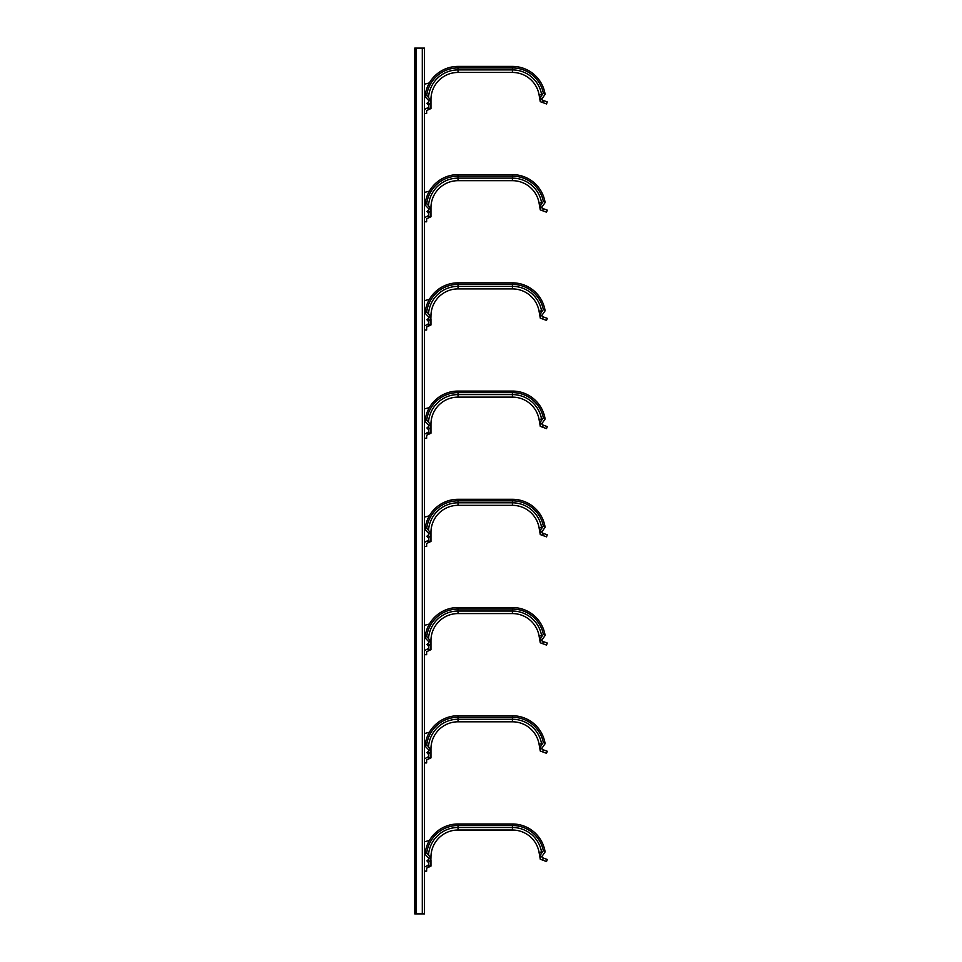 <?xml version="1.0" encoding="UTF-8"?>
<svg xmlns="http://www.w3.org/2000/svg" width="962" height="962" viewBox="0 0 962 962"><rect width="100%" height="100%" fill="white"/><g stroke="black" fill="none" stroke-linecap="round" stroke-linejoin="round"><path stroke-width="1.44" d="M428.799 426.731L428.799 425.276L425.036 421.416L426.743 419.889L430.086 424.182L430.964 424.182A27.056 27.056 0 0 1 458.02 397.126L512.421 397.126A27.056 27.056 0 0 1 539.069 419.48A27.056 27.056 0 0 0 512.421 397.126L512.421 394.588L458.02 394.588L458.02 392.616A31.566 31.566 0 0 0 426.743 419.889M428.799 429.184L428.799 431.818L424.47 434.175L424.47 438.251L426.635 438.251L426.635 435.245L426.635 438.251M542.183 424.735L541.967 423.508L545.117 419.011L541.967 423.508L540.259 423.809L540.367 426.382L542.616 427.2L543.362 425.168L542.183 424.735M543.362 425.168L547.27 426.587L546.524 428.619L542.616 427.2M539.069 419.48L540.271 426.346L539.069 419.48L541.558 419.047L540.259 423.809M432.299 415.776L431.974 416.859M430.964 433.213L426.635 435.245L430.964 433.213L430.964 424.182A27.056 27.056 0 0 1 458.02 397.126L458.02 394.588A29.594 29.594 0 0 0 428.523 421.873M428.054 426.96L429.485 428.595L428.343 429.593L426.912 427.958L428.667 426.431M429.485 428.595L430.856 427.405L430.543 425.324L428.799 425.336M430.543 425.324L430.086 424.182M541.738 420.069L543.338 417.773L545.021 418.434A33.105 33.105 0 0 0 512.421 391.077L458.02 391.077A33.105 33.105 0 0 0 425.036 421.416M543.338 417.773A31.566 31.566 0 0 0 512.421 392.616L458.02 392.616L458.02 391.077M430.964 324.988L426.635 327.02L430.964 324.747L426.779 324.747L424.47 325.95L424.47 434.175L424.47 408.886L429.389 407.575M428.799 102.056L428.799 100.601L425.036 96.741L426.743 95.214L430.086 99.507L430.964 99.507A27.056 27.056 0 0 1 458.02 72.451L512.421 72.451A27.056 27.056 0 0 1 539.069 94.805L540.271 101.671L539.069 94.805L541.558 94.372L540.259 99.134L541.967 98.833L545.117 94.336L541.967 98.833L542.183 100.06L547.27 101.912L546.524 103.944L540.367 101.707L540.259 99.134M428.799 104.509L428.799 107.143L424.47 109.5L424.47 113.576L426.635 113.576L426.635 110.57L426.635 113.576M542.616 102.525L543.362 100.493M432.299 91.101L431.974 92.184M430.964 108.538L426.635 110.57L430.964 108.538L430.964 99.507A27.056 27.056 0 0 1 458.02 72.451L458.02 67.941A31.566 31.566 0 0 0 426.743 95.214M428.054 102.285L429.485 103.92L428.343 104.918L426.912 103.283L428.667 101.756M429.485 103.92L430.856 102.73L430.543 100.649L428.799 100.661M430.543 100.649L430.086 99.507M541.738 95.394L543.338 93.098L545.021 93.759A33.105 33.105 0 0 0 512.421 66.402L458.02 66.402A33.105 33.105 0 0 0 425.036 96.741M543.338 93.098A31.566 31.566 0 0 0 512.421 67.941L458.02 67.941L458.02 66.402M430.964 866.113L426.635 868.145L430.964 865.872L426.779 865.872L424.47 867.075L424.47 913.9L414.73 913.9L414.73 48.1L424.47 48.1L424.47 109.5L424.47 84.211L429.389 82.9M428.799 534.956L428.799 533.501L425.036 529.641L426.743 528.114L430.086 532.407L430.964 532.407A27.056 27.056 0 0 1 458.02 505.351L512.421 505.351A27.056 27.056 0 0 1 539.069 527.705A27.056 27.056 0 0 0 512.421 505.351L512.421 502.813L458.02 502.813L458.02 500.841A31.566 31.566 0 0 0 426.743 528.114M428.799 537.409L428.799 540.043L424.47 542.4L424.47 546.476L426.635 546.476L426.635 543.47L426.635 546.476M542.183 532.96L541.967 531.733L545.117 527.236L541.967 531.733L540.259 532.034L540.367 534.607L542.616 535.425L543.362 533.393L542.183 532.96M543.362 533.393L547.27 534.812L546.524 536.844L542.616 535.425M539.069 527.705L540.271 534.571L539.069 527.705L541.558 527.272L540.259 532.034M432.299 524.001L431.974 525.084M430.964 541.438L426.635 543.47L430.964 541.438L430.964 532.407A27.056 27.056 0 0 1 458.02 505.351L458.02 502.813A29.594 29.594 0 0 0 428.523 530.098M428.054 535.185L429.485 536.82L428.343 537.818L426.912 536.183L428.667 534.656M429.485 536.82L430.856 535.63L430.543 533.549L428.799 533.561M430.543 533.549L430.086 532.407M541.738 528.294L543.338 525.998L545.021 526.659A33.105 33.105 0 0 0 512.421 499.302L458.02 499.302A33.105 33.105 0 0 0 425.036 529.641M543.338 525.998A31.566 31.566 0 0 0 512.421 500.841L458.02 500.841L458.02 499.302M424.47 438.251L424.47 542.4L424.47 517.111L429.389 515.8M428.799 210.281L428.799 208.826L425.036 204.966L426.743 203.439L430.086 207.732L430.964 207.732A27.056 27.056 0 0 1 458.02 180.676L512.421 180.676A27.056 27.056 0 0 1 539.069 203.03L540.271 209.896L539.069 203.03L541.558 202.597L540.259 207.359L541.967 207.058L545.117 202.561L541.967 207.058L542.183 208.285L547.27 210.137L546.524 212.169L540.367 209.932L540.259 207.359M428.799 212.734L428.799 215.368L424.47 217.725L424.47 221.801L426.635 221.801L426.635 218.795L426.635 221.801M542.616 210.75L543.362 208.718M432.299 199.326L431.974 200.409M430.964 216.763L426.635 218.795L430.964 216.763L430.964 207.732A27.056 27.056 0 0 1 458.02 180.676L458.02 176.166A31.566 31.566 0 0 0 426.743 203.439M428.054 210.51L429.485 212.145L428.343 213.143L426.912 211.508L428.667 209.981M429.485 212.145L430.856 210.955L430.543 208.874L428.799 208.886M430.543 208.874L430.086 207.732M541.738 203.619L543.338 201.323L545.021 201.984A33.105 33.105 0 0 0 512.421 174.627L458.02 174.627A33.105 33.105 0 0 0 425.036 204.966M543.338 201.323A31.566 31.566 0 0 0 512.421 176.166L458.02 176.166L458.02 174.627M424.47 113.576L424.47 217.725L424.47 192.436L429.389 191.125M428.799 643.181L428.799 641.726L425.036 637.866L426.743 636.339L430.086 640.632L430.964 640.632A27.056 27.056 0 0 1 458.02 613.576L512.421 613.576A27.056 27.056 0 0 1 539.069 635.93A27.056 27.056 0 0 0 512.421 613.576L512.421 611.038L458.02 611.038L458.02 609.066A31.566 31.566 0 0 0 426.743 636.339M428.799 645.634L428.799 648.268L424.47 650.625L424.47 654.701L426.635 654.701L424.47 654.701L424.47 762.926L426.635 762.926L426.635 759.92L426.635 762.926M542.183 641.185L541.967 639.958L545.117 635.461L541.967 639.958L540.259 640.259L540.367 642.832L542.616 643.65L543.362 641.618L542.183 641.185M543.362 641.618L547.27 643.037L546.524 645.069L542.616 643.65M539.069 635.93L540.271 642.796L539.069 635.93L541.558 635.497L540.259 640.259M432.299 632.226L431.974 633.309M430.964 649.663L426.635 651.695L426.635 654.701L426.635 651.695L430.964 649.663L430.964 640.632A27.056 27.056 0 0 1 458.02 613.576L458.02 611.038A29.594 29.594 0 0 0 428.523 638.323M428.054 643.41L429.485 645.045L428.343 646.043L426.912 644.408L428.667 642.881M429.485 645.045L430.856 643.855L430.543 641.774L428.799 641.786M430.543 641.774L430.086 640.632M541.738 636.519L543.338 634.223L545.021 634.884A33.105 33.105 0 0 0 512.421 607.527L458.02 607.527A33.105 33.105 0 0 0 425.036 637.866M543.338 634.223A31.566 31.566 0 0 0 512.421 609.066L458.02 609.066L458.02 607.527M424.47 546.476L424.47 650.625L424.47 625.336L429.389 624.025M428.799 859.631L428.799 858.176L425.036 854.316L426.743 852.789L430.086 857.082L430.964 857.082A27.056 27.056 0 0 1 458.02 830.026L512.421 830.026A27.056 27.056 0 0 1 539.069 852.38L540.271 859.246L539.069 852.38L541.558 851.947L540.259 856.709L541.967 856.408L545.117 851.911L541.967 856.408L542.183 857.635L547.27 859.487L546.524 861.519L540.367 859.282L540.259 856.709M428.799 862.084L428.799 864.718L426.779 865.872M542.616 860.1L543.362 858.068M432.299 848.676L431.974 849.759M426.635 868.145L426.635 871.151L426.635 868.145M424.47 871.151L426.635 871.151M429.485 861.495L428.343 862.493L426.912 860.858L428.054 859.86L429.485 861.495L430.856 860.305L430.964 857.082A27.056 27.056 0 0 1 458.02 830.026L458.02 825.516A31.566 31.566 0 0 0 426.743 852.789M430.964 865.872L430.964 860.196M428.054 859.86L428.667 859.331M430.856 860.305L430.543 858.224L428.799 858.236M430.543 858.224L430.086 857.082M541.738 852.969L543.338 850.673L545.021 851.334A33.105 33.105 0 0 0 512.421 823.977L458.02 823.977A33.105 33.105 0 0 0 425.036 854.316M543.338 850.673A31.566 31.566 0 0 0 512.421 825.516L458.02 825.516L458.02 823.977M424.47 762.926L424.47 867.075L424.47 841.786L429.389 840.475M428.799 318.506L428.799 317.051L425.036 313.191L426.743 311.664L430.086 315.957L430.964 315.957A27.056 27.056 0 0 1 458.02 288.901L512.421 288.901A27.056 27.056 0 0 1 539.069 311.255L540.271 318.121L539.069 311.255L541.558 310.822L540.259 315.584L541.967 315.283L545.117 310.786L541.967 315.283L542.183 316.51L547.27 318.362L546.524 320.394L540.367 318.157L540.259 315.584M428.799 320.959L428.799 323.593L426.779 324.747M542.616 318.975L543.362 316.943M432.299 307.551L431.974 308.634M426.635 327.02L426.635 330.026L426.635 327.02M424.47 330.026L426.635 330.026M429.485 320.37L428.343 321.368L426.912 319.733L428.054 318.735L429.485 320.37L430.856 319.18L430.964 315.957A27.056 27.056 0 0 1 458.02 288.901L458.02 284.391A31.566 31.566 0 0 0 426.743 311.664M430.964 324.747L430.964 319.071M428.054 318.735L428.667 318.206M430.856 319.18L430.543 317.099L428.799 317.111M430.543 317.099L430.086 315.957M541.738 311.844L543.338 309.548L545.021 310.209A33.105 33.105 0 0 0 512.421 282.852L458.02 282.852A33.105 33.105 0 0 0 425.036 313.191M543.338 309.548A31.566 31.566 0 0 0 512.421 284.391L458.02 284.391L458.02 282.852M424.47 221.801L424.47 325.95L424.47 300.661L429.389 299.35M428.799 751.406L428.799 749.951L425.036 746.091L426.743 744.564L430.086 748.857L430.964 748.857A27.056 27.056 0 0 1 458.02 721.801L512.421 721.801A27.056 27.056 0 0 1 539.069 744.155A27.056 27.056 0 0 0 512.421 721.801L512.421 719.263L458.02 719.263L458.02 717.291A31.566 31.566 0 0 0 426.743 744.564M428.799 753.859L428.799 756.493L424.47 758.85L424.47 733.561L429.389 732.25M542.183 749.41L541.967 748.183L545.117 743.686L541.967 748.183L540.259 748.484L540.367 751.057L542.616 751.875L543.362 749.843L542.183 749.41M543.362 749.843L547.27 751.262L546.524 753.294L542.616 751.875M539.069 744.155L540.271 751.021L539.069 744.155L541.558 743.722L540.259 748.484M432.299 740.451L431.974 741.534M430.964 757.888L426.635 759.92L430.964 757.888L430.964 748.857A27.056 27.056 0 0 1 458.02 721.801L458.02 719.263A29.594 29.594 0 0 0 428.523 746.548M428.054 751.635L429.485 753.27L428.343 754.268L426.912 752.633L428.667 751.106M429.485 753.27L430.856 752.08L430.543 749.999L428.799 750.011M430.543 749.999L430.086 748.857M541.738 744.744L543.338 742.448L545.021 743.109A33.105 33.105 0 0 0 512.421 715.752L458.02 715.752A33.105 33.105 0 0 0 425.036 746.091M543.338 742.448A31.566 31.566 0 0 0 512.421 717.291L458.02 717.291L458.02 715.752M415.271 913.9L415.271 48.1M416.354 913.9L416.354 48.1M542.58 418.867L541.558 419.047A29.594 29.594 0 0 0 512.421 394.588L512.421 391.077M430.964 432.972L426.779 432.972M430.279 427.898L430.964 427.898M542.58 94.192L541.558 94.372A29.594 29.594 0 0 0 512.421 69.913L512.421 72.451M430.964 108.297L426.779 108.297M512.421 66.402L512.421 69.913L458.02 69.913A29.594 29.594 0 0 0 428.523 97.198M430.279 103.223L430.964 103.223M542.58 527.092L541.558 527.272A29.594 29.594 0 0 0 512.421 502.813L512.421 499.302M430.964 541.197L426.779 541.197M430.279 536.123L430.964 536.123M542.58 202.417L541.558 202.597A29.594 29.594 0 0 0 512.421 178.138L512.421 180.676M430.964 216.522L426.779 216.522M512.421 174.627L512.421 178.138L458.02 178.138A29.594 29.594 0 0 0 428.523 205.423M430.279 211.448L430.964 211.448M542.58 635.317L541.558 635.497A29.594 29.594 0 0 0 512.421 611.038L512.421 607.527M430.964 649.422L426.779 649.422M430.279 644.348L430.964 644.348M542.58 851.767L541.558 851.947A29.594 29.594 0 0 0 512.421 827.488L512.421 830.026M512.421 823.977L512.421 827.488L458.02 827.488A29.594 29.594 0 0 0 428.523 854.773M430.279 860.798L430.964 860.798M542.58 310.642L541.558 310.822A29.594 29.594 0 0 0 512.421 286.363L512.421 288.901M512.421 282.852L512.421 286.363L458.02 286.363A29.594 29.594 0 0 0 428.523 313.648M430.279 319.673L430.964 319.673M542.58 743.542L541.558 743.722A29.594 29.594 0 0 0 512.421 719.263L512.421 715.752M430.964 757.647L426.779 757.647M430.279 752.573L430.964 752.573M422.306 48.1L422.306 913.9"/></g></svg>
